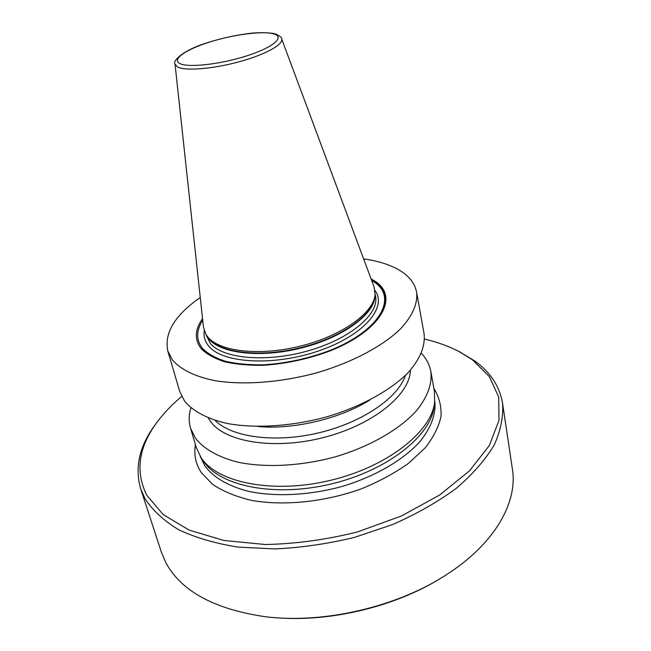 <?xml version="1.0" encoding="UTF-8"?>
<svg xmlns="http://www.w3.org/2000/svg" width="651" height="651" viewBox="0 0 651 651"><rect width="100%" height="100%" fill="white"/><g stroke="black" fill="none" stroke-linecap="round" stroke-linejoin="round"><path stroke-width="0.98" d="M440.646 578.3C394.449 607.001 328.568 622.568 274.405 617.596M161.391 552.194L165.859 562.684C181.116 591.124 214.138 609.116 264.916 616.66C324.003 624.293 399.299 606.496 448.71 573.205C495.753 542.332 517.765 501.62 512.418 469.216L502.548 403.197C503.524 416.453 500.757 430.376 494.223 444.958C485.434 459.687 472.846 474.099 456.473 488.185C438.058 501.766 416.835 513.867 392.805 524.478L354.551 537.36C327.827 543.821 301.34 547.678 275.096 548.923L238.152 547.109C215.335 543.495 195.495 537.685 178.618 529.686C163.759 520.654 152.537 510.294 144.945 498.585L140.657 488.746L161.391 552.194M181.71 396.443C171.701 404.824 163.295 413.678 156.476 423.012C138.419 447.652 135.196 471.747 146.8 495.305L163.214 514.615L189.197 530.134L223.879 540.468L265.421 544.521C295.741 543.902 326.501 539.687 357.708 531.875L401.61 515.885L439.669 495.004L469.412 470.925L489.357 445.479L499 420.375L498.69 397.053L489.357 376.595L472.309 359.718L458.963 351.507L474.815 360.971C490.366 372.193 499.61 386.271 502.548 403.197M461.258 352.63L457.637 350.824M157.363 421.807L154.938 425.046C139.355 446.301 134.594 467.532 140.657 488.746M458.963 351.507C448.694 346.21 437.203 342.06 424.509 339.049M434.542 402.879L434.062 406.452C431.1 435.739 387.508 470.624 331.066 483.994C274.673 497.551 219.745 486.151 203.625 461.388M196.26 447.571L201.151 457.759C217.377 482.7 273.013 494.158 330.228 480.405C387.483 466.848 431.678 431.589 434.648 402.098L434.388 391.284L430.816 371.363C432.402 384 427.422 397.354 415.859 411.424C398.9 429.774 369.858 446.488 335.973 456.628C301.771 466.075 265.917 467.988 238.217 462.243C218.28 457.287 203.633 448.832 195.373 438.107L190.54 428.155L196.26 447.571M421.376 353.33C426.405 358.652 429.554 364.658 430.816 371.363M190.906 407.811C188.79 414.817 188.668 421.604 190.54 428.155M208.271 417.942L210.615 421.588C225.246 442.167 274.755 450.256 324.1 437.382C373.511 424.672 410.171 394.384 410.382 370.159M179.709 391.414L184.436 400.902C192.631 411.09 207.344 419.024 227.484 423.524C255.493 428.675 291.933 426.364 326.786 416.819C361.321 406.606 391.023 390.144 408.437 372.299C420.326 358.628 425.526 345.754 424.045 333.654L416.591 292.144C417.95 303.602 412.506 315.93 400.251 329.129C382.324 346.389 351.898 362.558 316.63 372.836C281.053 382.487 243.987 385.262 215.644 380.786C195.276 376.807 180.506 369.483 172.393 359.905L167.787 350.954L179.709 391.414M416.591 292.144C414.996 284.039 410.04 277.22 401.724 271.67C392.04 265.356 379.346 261.1 363.64 258.903M200.256 297.523C174.891 315.133 164.068 332.946 167.787 350.954M202.534 318.616C194.714 329.723 194.307 339.781 201.305 348.781C206.692 354.136 214.431 358.457 224.53 361.753C235.833 364.316 248.69 365.504 263.102 365.309C286.017 363.844 308.484 358.986 330.513 350.734C381.136 330.602 399.242 297.426 375.725 281.671L371.046 278.783M374.113 287.034L375.082 294.553C373.943 312.464 342.76 335.306 301.918 345.746C261.116 356.309 220.274 351.914 208.043 337.316L205.985 334.524L203.478 327.372L175.021 64.026L177.503 66.963C185.071 71.154 212.641 69.014 238.933 61.837C265.282 54.7 283.926 44.358 281.647 38.824L374.113 287.034M195.438 444.771C193.738 454.683 195.691 463.96 201.305 472.602L212.698 484.458C223.016 491.334 235.849 496.615 251.188 500.318C283.584 506.201 324.89 502.019 361.525 488.763C379.273 481.471 394.97 472.968 408.625 463.243L425.209 447.831C433.582 437.122 438.872 426.551 441.061 416.135C441.492 406.037 439.099 396.793 433.875 388.411M200.28 456.441L205.008 466.116C213.398 477.273 227.419 485.573 247.071 491C274.095 497.104 308.948 495.574 342.174 486.419C375.09 476.556 403.351 459.997 419.928 441.59C431.255 427.447 436.203 413.922 434.762 401.008M405.435 375.342C398.2 397.81 362.225 422.613 318.51 432.899C274.812 443.274 231.544 437.203 215.017 420.359M369.931 399.974C339.977 418.805 293.007 429.912 257.788 426.478M202.062 348.692C207.409 353.998 215.099 358.278 225.116 361.541C236.329 364.088 249.089 365.268 263.378 365.073C286.098 363.616 308.379 358.799 330.22 350.612C380.412 330.659 398.42 297.751 375.114 282.095L371.395 279.735M371.648 280.41L374.634 282.355C397.785 297.922 379.85 330.627 329.984 350.45C308.281 358.587 286.139 363.372 263.565 364.812C249.366 365.008 236.695 363.844 225.547 361.313C215.587 358.074 207.946 353.818 202.616 348.545C196.008 340.147 196.041 330.749 202.721 320.341M204.251 330.846C203.405 336.461 204.919 341.572 208.792 346.169C222.577 363.339 273.908 366.423 318.77 350.881C363.771 335.542 387.687 307.28 374.984 290.484M205.74 334.126L210.33 343.427C223.049 358.864 267.187 362.81 309.087 350.547C351.06 338.43 379.533 313.636 375.497 296.034L375.114 294.089M375 295.351C375.334 313.139 345.022 336.445 304.041 347.317C263.11 358.31 221.527 354.063 209.191 339.285L206.408 335.208M206.229 334.915L208.987 338.805C221.169 353.363 261.735 357.749 302.243 347.26C342.8 336.892 373.772 314.173 374.903 296.319L375.033 295.009M274.486 34.129C284.943 37.546 272.199 47.946 245.663 56.222C219.265 64.563 187.634 67.891 179.7 63.489C171.368 59.208 186.691 49.037 211.07 41.615C235.336 34.145 264.396 30.589 274.486 34.129M156.476 423.012L154.938 425.046M281.647 38.824C281.907 37.725 280.02 36.155 275.991 34.112L273.485 33.429C266.788 32.558 259.497 32.477 251.628 33.185C237.298 34.788 222.74 37.904 207.954 42.518C181.881 50.412 172.401 61.511 175.021 64.026"/></g></svg>
